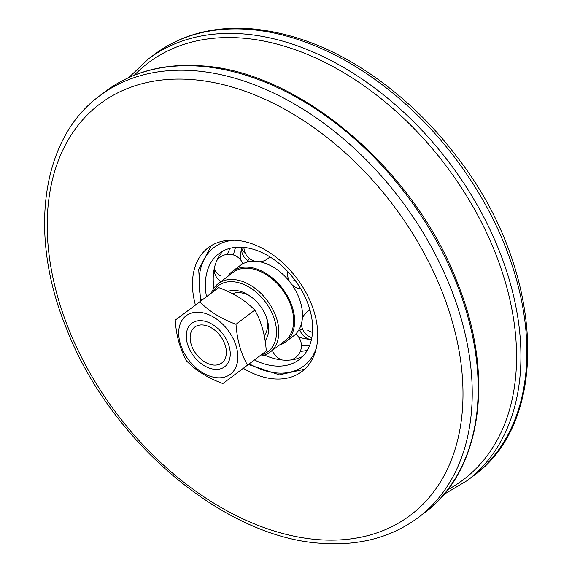 <?xml version="1.0" encoding="UTF-8"?>
<svg xmlns="http://www.w3.org/2000/svg" width="572" height="572" viewBox="0 0 572 572"><rect width="100%" height="100%" fill="white"/><g stroke="black" fill="none" stroke-linecap="round" stroke-linejoin="round"><path stroke-width="0.86" d="M302.488 328.864A44.18 29.687 52.9 0 1 298.498 330.494M246.839 262.162A44.18 29.687 52.9 0 1 249.628 258.623M227.542 276.612A44.18 29.687 52.9 0 1 232.361 271.414L240.211 265.472A44.18 29.687 52.9 0 1 255.763 261.254A44.18 29.687 52.9 0 1 269.82 265.251A44.18 29.687 52.9 0 1 289.747 281.781M232.361 271.414A44.18 29.687 52.9 0 1 247.912 267.188A44.18 29.687 52.9 0 1 288.817 298.563A44.18 29.687 52.9 0 1 285.65 341.899A44.18 29.687 52.9 0 1 279.336 345.123M291.534 284.17A44.18 29.687 52.9 0 1 301.787 307.536A44.18 29.687 52.9 0 1 293.5 335.964L285.65 341.899M227.384 254.361A66.481 44.666 52.9 0 1 230.173 248.284M302.781 356.399A66.481 44.666 52.9 0 1 283.548 360.103A66.481 44.666 52.9 0 1 264.493 355.076M213.921 288.174A66.481 44.666 52.9 0 1 223.087 250.979M307.307 350.307A66.481 44.666 52.9 0 1 300.329 351.358M206.492 296.646A66.481 44.666 52.9 0 1 218.912 253.625A66.481 44.666 52.9 0 1 242.313 247.276A66.481 44.666 52.9 0 1 303.861 294.48A66.481 44.666 52.9 0 1 299.099 359.688A66.481 44.666 52.9 0 1 275.697 366.037A66.481 44.666 52.9 0 1 254.404 359.952M303.017 345.381A66.481 44.666 52.9 0 1 301.415 345.245A66.481 44.666 52.9 0 0 303.017 345.381A66.481 44.666 52.9 0 0 309.695 345.309A66.481 44.666 52.9 0 1 303.017 345.381M233.505 254.983A66.481 44.666 52.9 0 1 235.635 247.347A66.481 44.666 52.9 0 0 233.505 254.983M311.461 339.482A66.481 44.666 52.9 0 1 310.875 339.446A66.481 44.666 52.9 0 1 298.598 337.03M240.562 259.824A66.481 44.666 52.9 0 1 241.727 247.24M217.467 377.77A36.665 24.639 -127.1 0 0 236.379 346.911A36.665 24.639 -127.1 0 0 199.056 312.262A36.665 24.639 -127.1 0 0 180.144 343.121A36.665 24.639 -127.1 0 0 217.467 377.77M247.512 365.158L222.858 383.555C208.086 378.163 196.039 370.663 186.722 361.068C180.123 349.485 176.29 335.857 175.225 320.177L199.878 301.787C209.13 311.347 221.178 318.847 236.014 324.274C237.08 339.947 240.912 353.575 247.512 365.158L266.28 350.972C265.193 335.221 261.368 321.593 254.783 310.088L236.014 324.274M201.423 320.678A27.256 18.311 -127.1 0 0 187.366 343.608A27.256 18.311 -127.1 0 0 215.108 369.362A27.256 18.311 -127.1 0 0 229.157 346.425A27.256 18.311 -127.1 0 0 201.423 320.678M254.783 310.088C245.531 300.522 233.483 293.028 218.647 287.594L175.225 320.177M218.647 287.594L199.878 301.787M202.624 324.953A22.465 15.094 52.9 0 1 225.49 346.174A22.465 15.094 52.9 0 1 213.899 365.079A22.465 15.094 52.9 0 1 203.039 360.81A22.465 15.094 52.9 0 1 191.641 345.738A22.465 15.094 52.9 0 1 202.624 324.953M211.397 292.986A42.943 28.857 52.9 0 1 218.275 283.612A42.943 28.857 52.9 0 1 233.39 279.508A42.943 28.857 52.9 0 1 273.151 310.003A42.943 28.857 52.9 0 1 270.07 352.123A42.943 28.857 52.9 0 1 259.409 356.163M218.275 283.612L233.104 272.401A42.943 28.857 52.9 0 1 248.227 268.297A42.943 28.857 52.9 0 1 287.981 298.791A42.943 28.857 52.9 0 1 284.906 340.912L270.07 352.123M264.228 335.621A26.591 17.868 -127.1 0 0 266.137 316.523M251.451 297.104A26.591 17.868 -127.1 0 0 239.446 292.642A26.591 17.868 -127.1 0 0 232.589 293.722M261.139 354.854A41.291 27.742 -127.1 0 0 273.302 316.08A41.291 27.742 -127.1 0 0 232.833 281.724A41.291 27.742 -127.1 0 0 213.049 291.756M227.863 291.42A31.546 21.2 52.9 0 1 235.278 290.426A31.546 21.2 52.9 0 1 250.536 296.425A31.546 21.2 52.9 0 1 266.538 317.596A31.546 21.2 52.9 0 1 265.136 340.819M195.395 304.94A77.628 52.159 52.9 0 1 208.287 247.683A77.628 52.159 52.9 0 1 235.614 240.269A77.628 52.159 52.9 0 1 307.479 295.395A77.628 52.159 52.9 0 1 301.916 371.535A77.628 52.159 52.9 0 1 274.596 378.95A77.628 52.159 52.9 0 1 243.3 368.311M220.199 275.783A14.865 9.56 -167.5 0 1 214.364 268.053M293.679 280.73L294.78 279.908M307.572 330.158A14.865 9.56 12.5 0 0 312.498 332.375M316.316 348.119A74.324 49.943 52.9 0 1 277.67 373.044A74.324 49.943 52.9 0 1 249.299 363.806M201.387 300.457A74.324 49.943 52.9 0 1 234.742 240.211M245.56 253.703A14.865 9.56 -167.5 0 1 241.691 247.397M447.719 489.703A261.268 175.547 -127.1 0 0 487.895 235.585A261.268 175.547 -127.1 0 0 240.168 37.938A261.268 175.547 -127.1 0 0 134.349 75.182M154.283 54.533L148.334 59.03A264.271 177.57 52.9 0 1 241.355 33.784A264.271 177.57 52.9 0 1 486.021 221.45A264.271 177.57 52.9 0 1 467.081 480.644L473.023 476.154A264.271 177.57 -127.1 0 0 491.963 216.952A264.271 177.57 -127.1 0 0 247.297 29.294A264.271 177.57 -127.1 0 0 154.283 54.533C180.723 34.906 212.434 26.262 249.406 28.6C305.062 33.312 358.816 59.066 410.682 105.863C427.649 121.457 443.2 138.624 457.335 157.364C543.579 267.839 552.652 419.919 473.023 476.154M105.577 91.356L99.635 95.846A264.271 177.57 52.9 0 1 192.657 70.606A264.271 177.57 52.9 0 1 437.315 258.265A264.271 177.57 52.9 0 1 418.375 517.467L424.317 512.97A264.271 177.57 -127.1 0 0 443.264 253.775A264.271 177.57 -127.1 0 0 198.598 66.109A264.271 177.57 -127.1 0 0 105.577 91.356C131.61 71.993 162.963 63.463 199.649 65.766C297.976 70.12 414.9 169.162 457.822 283.805C495.08 376.469 481.71 471.099 424.317 512.97M190.412 79.458A257.665 173.13 -127.1 0 0 57.536 296.296A257.665 173.13 -127.1 0 0 319.798 539.761A257.665 173.13 -127.1 0 0 452.666 322.915A257.665 173.13 -127.1 0 0 190.412 79.458M242.85 263.792A14.865 14.865 0 0 0 216.709 260.746M214.114 269.276A14.865 14.865 0 0 0 220.906 281.624M259.574 261.747A14.865 14.865 0 0 0 269.841 256.828M243.915 247.411A14.865 14.865 0 0 0 254.704 261.204M287.802 271.621A14.865 14.865 0 0 0 300.779 288.86M301.487 323.48A14.865 14.865 0 0 0 311.833 337.673M309.981 310.088A14.865 14.865 0 0 0 302.352 318.532M272.422 350.35A14.865 14.865 0 0 0 282.332 360.002M290.962 359.952A14.865 14.865 0 0 0 295.703 334.034M211.29 245.645L198.727 269.505L200.486 301.137M248.398 364.486L279.393 374.867L304.697 369.197M241.434 248.62A14.865 14.865 0 0 0 247.84 260.703M299.864 330.044A14.865 14.865 0 0 0 309.652 339.346M99.635 95.846C40.869 138.81 28.078 235.349 66.502 328.635C110.089 441.899 225.382 538.924 323.252 543.4C360.224 545.738 391.934 537.094 418.375 517.467M148.334 59.03L128.757 77.57M443.901 494.43L467.081 480.644"/></g></svg>
